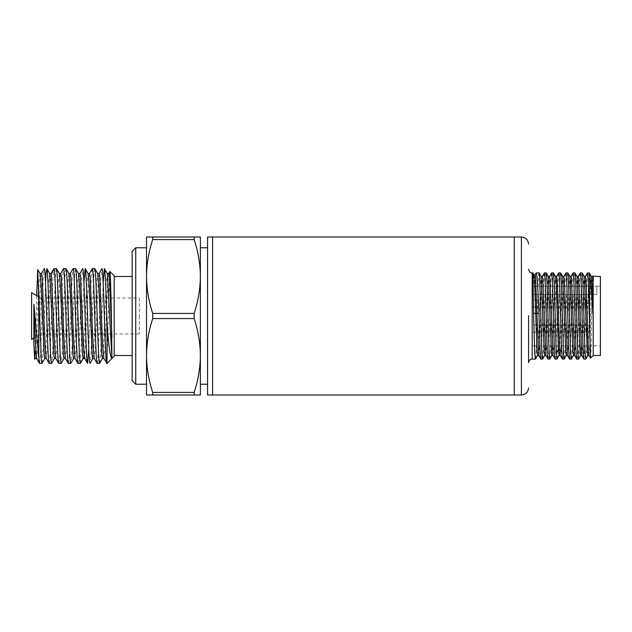 <?xml version="1.0" encoding="UTF-8"?>
<svg xmlns="http://www.w3.org/2000/svg" width="632" height="632" viewBox="0 0 632 632"><rect width="100%" height="100%" fill="white"/><g stroke="black" fill="none" stroke-linecap="round" stroke-linejoin="round"><path stroke-width="0.47" stroke-dasharray="3.16 2.37" d="M212.581 316L212.581 395L212.581 316M207.557 395L207.557 237M200.376 316L200.376 237L194.15 237L194.15 239.575C198.156 251.639 200.226 263.947 200.376 276.5C200.226 289.053 198.156 301.361 194.15 313.425L194.15 318.575C198.156 330.639 200.226 342.947 200.376 355.5L200.376 316M194.15 313.425L152.731 313.425L152.731 318.575L194.15 318.575M146.505 316L146.505 384.224L146.505 316M135.738 384.224L135.738 247.776M132.143 380.638L132.143 251.362M114.195 275.781L114.195 356.219M107.005 363.4L108.364 316C108.87 291.85 109.376 270.354 109.889 271.483M45.551 282.702L43.205 348.556L42.044 363.321M39.539 363.4L40.74 349.52L41.941 316C42.739 290.673 43.537 267.952 44.335 268.6M106.753 363.392L107.013 362.728M97.154 363.4C97.952 364.048 98.75 341.327 99.548 316C100.354 290.673 101.152 267.952 101.95 268.6M103.158 282.702L101.965 316C101.175 341.327 100.37 364.048 99.572 363.4M88.757 349.298L89.949 316C90.747 290.673 91.545 267.952 92.351 268.6M94.768 268.6C93.971 267.952 93.173 290.673 92.367 316C91.569 341.327 90.771 364.048 89.965 363.4M77.949 363.4C78.747 364.048 79.545 341.327 80.343 316C81.149 290.673 81.947 267.952 82.745 268.6M83.953 282.702L80.367 363.4M68.343 363.4C69.141 364.048 69.947 341.327 70.745 316C71.542 290.673 72.348 267.952 73.146 268.6M75.564 268.6C74.766 267.952 73.968 290.673 73.162 316C72.364 341.327 71.566 364.048 70.76 363.4M58.744 363.4C59.542 364.048 60.34 341.327 61.146 316C61.944 290.673 62.742 267.952 63.54 268.6M65.965 268.6C65.159 267.952 64.361 290.673 63.563 316C62.766 341.327 61.96 364.048 61.162 363.4M49.138 363.4C49.936 364.048 50.742 341.327 51.54 316C52.338 290.673 53.143 267.952 53.941 268.6M56.359 268.6C55.561 267.952 54.763 290.673 53.957 316C53.159 341.327 52.361 364.048 51.563 363.4M31.6 339.345L31.6 292.656M36.68 295.586L36.229 316C35.716 340.008 35.202 360.461 34.705 359.324M40.938 316L40.938 298.043L40.938 316M139.324 298.043L139.324 316L139.324 298.043L40.938 298.043L38.781 296.803M207.557 316L207.557 247.776L207.557 316M200.376 395L200.376 355.5C200.226 368.053 198.156 380.361 194.15 392.425L194.15 395L200.376 395M194.15 392.425L152.731 392.425C148.733 380.361 146.656 368.053 146.505 355.5L146.505 395L194.15 395M194.15 237L146.505 237L146.505 276.5C146.656 263.947 148.733 251.639 152.731 239.575L194.15 239.575M152.731 313.425C148.733 301.361 146.656 289.053 146.505 276.5L146.505 355.5C146.656 342.947 148.733 330.639 152.731 318.575M152.731 395L152.731 392.425M152.731 237L152.731 239.575M132.143 316L132.143 276.5L132.143 316M108.72 273.522L107.448 287.37L105.094 346.518L103.822 358.407M99.121 273.514L97.849 287.363L95.495 346.47L94.215 358.391M89.515 273.522L88.33 285.68L84.617 358.407M83.195 358.494L86.884 284.361L88.093 273.609M92.801 358.478L94.073 344.551L96.427 285.451L97.699 273.593M102.4 358.486L103.672 344.661L106.026 285.546L107.298 273.601M79.916 273.506L78.645 287.394L76.29 346.502L75.018 358.407M70.31 273.506L69.038 287.386L66.684 346.518L65.412 358.407M60.712 273.514L59.44 287.394L57.085 346.502L55.814 358.407M78.494 273.593L77.222 285.49L74.868 344.606L73.596 358.494M68.888 273.593L67.616 285.49L65.27 344.614L63.998 358.494M59.29 273.593L58.018 285.49L55.663 344.606L54.392 358.494M51.105 273.506L49.833 287.378L47.479 346.502L46.207 358.407M41.507 273.506L40.235 287.378L37.881 346.502L36.609 358.407M49.667 273.577L48.419 285.293L46.065 344.519L44.801 358.486M40.077 273.593L38.671 288.374M38.307 296.527L36.806 336.753L35.179 358.486M139.324 316L139.324 333.957L139.324 316M514.219 316L514.219 395L514.219 316M528.581 315.684L528.581 362.681M583.921 359.087L585.714 316C586.314 292.979 586.907 272.313 587.507 272.913M589.301 272.906C588.7 272.321 588.108 292.972 587.507 316C586.907 339.029 586.306 359.679 585.714 359.087M532.894 272.906L532.594 282.741L534.909 282.741C535.344 276.279 535.762 273 536.189 272.906M539.025 272.906C537.824 270.172 536.623 361.844 535.438 359.095M540.826 359.095C542.027 361.828 543.236 270.156 544.413 272.906M546.198 272.906C545.013 270.172 543.804 361.844 542.619 359.095M548.007 359.095C549.216 361.828 550.401 270.156 551.61 272.906M553.379 272.906C552.194 270.172 550.993 361.844 549.793 359.095M555.204 359.095C556.381 361.828 557.59 270.156 558.791 272.906M560.56 272.906C559.375 270.172 558.174 361.844 556.974 359.095M562.385 359.095C563.562 361.836 564.771 270.156 565.972 272.906M567.757 272.906C566.548 270.172 565.356 361.844 564.163 359.095M569.558 359.095C570.751 361.828 571.96 270.156 573.145 272.906M574.93 272.906C573.738 270.172 572.529 361.844 571.344 359.095M576.732 359.095C577.348 359.655 577.932 339.123 578.533 316C579.125 292.972 579.726 272.321 580.326 272.913M582.119 272.913C581.519 272.321 580.927 292.972 580.326 316L578.517 359.095M593.219 355.5L593.219 276.5M590.564 358.154C591.323 359.284 592.081 272.195 592.84 276.121L592.848 276.129M600.4 276.5L600.4 355.5M532.176 345.807L532.176 286.415L596.806 286.193L532.176 286.415L532.176 345.807L600.4 345.807M596.806 286.193L600.4 286.193M532.176 328.569L532.176 324.974L586.038 324.974L586.038 332.156L586.038 324.974L586.038 328.569L586.038 324.974L532.176 324.974L532.176 332.156L586.038 332.156L532.176 332.156L532.176 324.974L532.176 328.569M532.176 303.431L532.176 299.845L586.038 299.845L586.038 307.026L586.038 299.845L586.038 303.431L586.038 299.845L532.176 299.845L532.176 307.026L586.038 307.026L532.176 307.026L532.176 303.431M537.508 355.492L538.448 342.9L540.218 287.734L541.158 276.547M544.752 355.445L547.399 287.686L548.347 276.563M551.933 355.429L554.58 287.742L555.52 276.571M535.067 274.715L534.372 283.46L534.909 282.741M534.372 283.46L533.132 283.46L532.594 282.741M533.132 283.46L533.937 274.715M538.693 355.445L539.633 344.298L541.403 289.124L542.343 276.5M545.882 355.445L546.822 344.227L548.584 289.108L549.524 276.516M553.055 355.429L553.995 344.266L555.765 289.18L556.705 276.516M559.059 355.476L559.999 342.844L561.761 287.757L562.701 276.563M566.233 355.492L567.181 342.907L568.942 287.757L569.882 276.547M573.422 355.5L574.362 342.836L576.131 287.686L577.071 276.563M580.603 355.484L583.439 284.795L584.252 276.547M560.236 355.429L561.177 344.282L562.946 289.187L563.886 276.516M567.418 355.445L568.358 344.314L571.012 276.547M574.607 355.445L575.547 344.227L578.193 276.563M581.788 355.429L582.42 350.61L585.382 276.555M587.839 355.453L590.493 287.718L591.433 276.547M588.969 355.445L589.901 344.487L591.686 288.919L592.619 276.5M532.176 294.457L532.176 286.415L532.176 294.457L596.806 294.457L532.176 294.457M596.806 286.415L596.806 294.457L596.806 286.415M87.888 362.247L85.051 357.451L84.372 357.451M83.045 358.281L80.699 362.247M521.4 237L521.4 395M532.176 359.095L532.176 272.906M579.102 353.762L581.171 350.61L582.42 350.61L584.497 353.762M589.624 328.569L586.038 328.569L589.624 328.569C589.838 330.291 588.645 331.492 586.038 332.156C588.645 331.492 589.838 330.291 589.624 328.569C589.838 326.847 588.645 325.646 586.038 324.974C588.645 325.646 589.838 326.847 589.624 328.569M589.624 303.431L586.038 303.431L589.624 303.431C589.838 305.153 588.645 306.354 586.038 307.026C588.645 306.354 589.838 305.153 589.624 303.431C589.838 301.709 588.645 300.508 586.038 299.845C588.645 300.508 589.838 301.709 589.624 303.431M139.324 333.957L40.938 333.957L33.875 338.033M592.808 276.129L592.563 276.547"/><path stroke-width="0.95" d="M521.4 237L521.4 395L514.219 395L514.219 237L514.219 395L212.581 395L212.581 237L212.581 395L207.557 395L207.557 237L521.4 237C525.753 237.435 528.147 239.828 528.581 244.181M194.15 239.575C198.156 251.639 200.226 263.947 200.376 276.5L200.376 237L194.15 237L194.15 239.575L152.731 239.575C148.733 251.639 146.656 263.947 146.505 276.5L146.505 355.5C146.656 368.053 148.733 380.361 152.731 392.425L194.15 392.425L194.15 395L200.376 395L200.376 355.5C200.226 368.053 198.156 380.361 194.15 392.425M194.15 318.575L152.731 318.575L152.731 313.425L194.15 313.425L194.15 318.575C198.156 330.639 200.226 342.947 200.376 355.5L200.376 276.5C200.226 289.053 198.156 301.361 194.15 313.425M152.731 239.575L152.731 237L146.505 237L146.505 276.5C146.656 289.053 148.733 301.361 152.731 313.425M146.505 247.776L135.738 247.776L135.738 384.224L146.505 384.224M135.738 247.776L132.143 251.362L132.143 380.638L135.738 384.224M107.005 363.4L114.195 356.219L114.195 275.781L109.889 271.483C110.395 271.428 110.9 293.066 111.414 316L111.919 358.415C110.284 357.87 108.649 346.178 107.005 323.331L107.005 363.4L103.822 358.407L102.645 344.59L99.706 276.65L99.121 273.514L97.605 273.514M44.888 358.407L41.957 363.4L41.357 359.79L37.746 269.635L36.68 295.586M35.281 358.399L34.705 359.324L33.867 343.697L33.875 304.213L38.781 357.72L38.781 292.972M38.781 357.72L39.453 363.329L41.957 363.4M107.005 323.331L106.769 316C105.971 290.673 105.173 267.952 104.367 268.6L103.158 282.702M101.839 268.734L101.95 268.6C102.747 267.952 103.545 290.673 104.351 316C105.236 344.306 106.121 368.369 107.013 362.728M99.674 363.289L99.572 363.4C98.766 364.048 97.976 341.327 97.162 316C96.372 290.673 95.566 267.952 94.768 268.6L92.351 268.6C93.149 267.952 93.947 290.673 94.753 316C95.55 341.327 96.348 364.048 97.154 363.4L94.215 358.391L93.046 344.566L90.1 276.611L89.515 273.522L87.998 273.522M90.076 363.282L89.965 363.4C89.175 364.048 88.369 341.327 87.564 316C86.766 290.673 85.968 267.944 85.162 268.6L83.953 282.702M79.814 273.593L82.745 268.6C83.55 267.952 84.348 290.673 85.146 316C85.944 341.327 86.75 364.048 87.548 363.4L88.757 349.298M78.4 273.506L79.916 273.506L80.501 276.618L83.44 344.614L84.617 358.407L87.548 363.4M83.298 358.407L80.367 363.4C79.569 364.048 78.763 341.327 77.965 316C77.167 290.673 76.369 267.952 75.564 268.6L73.146 268.6C73.944 267.952 74.742 290.673 75.548 316C76.346 341.327 77.144 364.048 77.949 363.4L75.018 358.407L73.841 344.614L70.903 276.618L70.31 273.506L68.793 273.506M73.691 358.407L70.76 363.4C69.962 364.048 69.165 341.327 68.367 316C67.561 290.673 66.763 267.952 65.965 268.6L63.54 268.6C64.346 267.952 65.143 290.673 65.941 316C66.739 341.327 67.545 364.048 68.343 363.4L65.412 358.407L64.235 344.614L61.296 276.618L60.712 273.514L59.195 273.514M64.093 358.407L61.162 363.4C60.364 364.048 59.558 341.327 58.76 316C57.962 290.673 57.164 267.952 56.359 268.6L54.107 268.892C54.85 270.97 55.6 292.569 56.343 316C57.141 341.327 57.939 364.048 58.744 363.4L55.814 358.407L54.676 345.467L51.279 273.767L49.58 273.506M54.486 358.407L51.563 363.4C50.758 364.048 49.96 341.327 49.162 316C48.411 292.569 47.677 270.962 46.926 268.892L46.152 272.266L45.551 282.702M41.412 273.593L44.335 268.6C45.141 267.952 45.938 290.673 46.736 316C47.542 341.327 48.34 364.048 49.138 363.4L46.207 358.407L45.038 344.606L42.091 276.611L41.507 273.506L39.982 273.506M111.919 358.415L107.298 273.601L104.367 268.6M103.917 358.494L102.4 358.494L101.815 355.35L98.876 287.394L97.699 273.593L94.768 268.6M94.318 358.478L92.801 358.478L92.217 355.397L89.27 287.418L88.093 273.609L85.162 268.6M84.712 358.494L83.195 358.494L82.61 355.382L79.671 287.386L78.494 273.593L75.564 268.6M70.215 273.593L73.146 268.6M75.113 358.494L73.596 358.494L73.012 355.382L70.065 287.386L68.888 273.593L65.965 268.6M60.617 273.593L63.54 268.6M65.507 358.494L63.998 358.494L63.405 355.382L60.467 287.386L59.29 273.593L56.359 268.6M51.01 273.593L53.941 268.6M55.908 358.494L54.392 358.494L53.815 355.484L49.754 273.767L46.752 268.6M46.31 358.486L44.793 358.494L44.224 355.666L41.183 286.067L40.077 273.593L37.746 269.635M38.781 296.803L31.6 292.656L31.6 339.345L33.875 338.033M194.15 395L146.505 395L146.505 355.5C146.656 342.947 148.733 330.639 152.731 318.575M152.731 237L194.15 237M152.731 395L152.731 392.425M111.919 337.172L109.518 279.162L108.72 273.522L107.203 273.522M39.453 363.321L36.609 358.407L35.242 340.474L33.875 304.213M54.107 268.892L51.279 273.767L49.667 273.577M38.671 288.374L38.307 296.527M36.703 358.486L35.179 358.486L33.867 343.697M587.428 273.016L589.301 272.906L589.624 274.644L589.624 328.111L590.564 358.154L593.219 355.5L600.4 355.5L600.4 276.5L592.848 276.129M587.839 355.453L585.714 359.087C585.114 359.679 584.513 339.029 583.913 316C583.32 292.972 582.72 272.321 582.119 272.913L580.326 272.906C580.919 272.321 581.519 292.972 582.119 316C582.72 339.029 583.312 359.687 583.921 359.087L585.714 359.095M537.563 355.445L535.438 359.095L532.176 359.095L532.176 272.906L532.894 272.906L533.937 274.715L534.791 286.802L537.042 352.206L537.508 355.492L538.748 355.492M535.067 274.715L536.189 272.906L539.025 272.906C540.21 270.156 541.419 361.828 542.619 359.095L544.752 355.445M535.438 359.095C534.806 359.727 534.19 337.37 533.566 313.298L532.894 272.906M542.288 276.547L544.413 272.906L546.198 272.906C547.399 270.156 548.608 361.828 549.793 359.095L551.933 355.429M536.189 272.906C537.105 272.408 538.037 291.202 538.962 313.298C539.586 337.362 540.21 359.734 540.826 359.095L542.619 359.095M549.469 276.563L551.554 272.953L553.379 272.906C554.375 270.449 555.338 332.1 556.334 352.38L558.404 349.346L559.059 355.476L560.3 355.476M544.413 272.906C545.621 270.172 546.822 361.844 548.007 359.095L549.793 359.095M556.65 276.571L558.791 272.906L560.56 272.906C561.769 270.156 562.962 361.828 564.163 359.095L566.296 355.445M559.115 355.429L556.974 359.095L556.334 352.38M551.61 272.906C552.803 270.172 553.995 361.844 555.204 359.095L556.974 359.095M563.831 276.563L565.972 272.906L567.757 272.906C568.934 270.156 570.143 361.828 571.344 359.095L573.477 355.453M558.791 272.906C559.755 270.449 560.758 332.116 561.73 352.38L562.385 359.095L564.163 359.095M571.012 276.547L573.09 272.953L574.93 272.906C576.123 270.164 577.332 361.82 578.517 359.095L580.658 355.429M565.972 272.906C567.157 270.172 568.366 361.844 569.558 359.095L571.344 359.095M573.145 272.906C574.346 270.172 575.547 361.844 576.732 359.095L578.517 359.095M533.566 313.298L536.884 313.519L538.693 355.445L540.826 359.095M545.937 355.492L544.697 355.492L544.255 352.601L541.158 276.547L539.025 272.906M541.103 276.5L542.343 276.5L542.785 279.439L545.882 355.445L548.007 359.095M553.119 355.484L551.878 355.484L551.436 352.601L548.347 276.563L546.198 272.906M548.284 276.516L549.524 276.516L549.966 279.447L553.055 355.429L555.204 359.095M555.465 276.516L556.705 276.516L557.44 284.408L559.652 349.346L558.404 349.346L556.247 285.332L555.52 276.571L553.379 272.906M561.73 352.38L559.652 349.346L560.236 355.429L562.385 359.095M567.473 355.492L566.233 355.492L565.798 352.538L562.701 276.563L560.56 272.906M562.646 276.516L563.886 276.516L564.329 279.391L567.418 355.445L569.558 359.095M574.662 355.5L573.422 355.5L572.979 352.593L569.882 276.547L567.757 272.906M569.827 276.5L571.067 276.5L571.51 279.423L574.607 355.445L576.732 359.095M581.843 355.484L580.603 355.484L580.16 352.609L577.071 276.563L574.93 272.906M589.024 355.5L587.784 355.5L587.341 352.585L584.252 276.547L582.119 272.913M592.563 276.547L593.219 281.88L593.108 316C591.947 296.748 590.786 282.962 589.624 274.644M593.219 276.5L593.219 281.88L592.619 276.5L591.378 276.5M532.176 359.095C530.43 358.897 529.229 360.098 528.581 362.681L528.581 315.684M587.507 272.913C588.21 271.886 588.921 301.843 589.632 328.111M593.219 355.5L593.219 317.659L592.303 288.785L591.433 276.547L589.301 272.906M533.882 274.667L535.122 274.667L535.565 277.638L536.884 313.519L538.962 313.298M577.016 276.508L578.256 276.508L578.699 279.455L581.788 355.429L583.873 359.039M584.189 276.5L585.437 276.5L585.911 279.865L588.147 344.337L588.969 355.445L590.564 358.154M85.051 357.451L83.535 357.451L83.045 358.281M207.557 384.224L200.376 384.224M132.143 355.5L114.195 355.5M99.572 363.4L97.154 363.4M80.367 363.4L77.949 363.4M70.76 363.4L68.343 363.4M61.162 363.4L58.744 363.4M51.563 363.4L49.138 363.4M207.557 247.776L200.376 247.776M132.143 276.5L114.195 276.5M92.272 268.671L89.42 273.601M101.87 268.671L99.026 273.593M109.842 271.507L108.625 273.593M90.052 363.321L92.896 358.399M102.495 358.407L99.651 363.329M46.839 268.687L49.683 273.601M521.4 395C525.753 394.565 528.147 392.172 528.581 387.819M532.176 272.906C530.446 273.119 529.253 271.926 528.581 269.319M580.279 272.953L578.193 276.563M587.46 272.961L585.382 276.555"/></g></svg>
